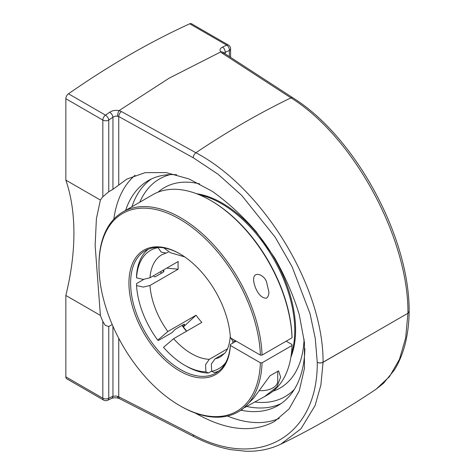 <?xml version="1.0" encoding="UTF-8"?>
<svg xmlns="http://www.w3.org/2000/svg" width="475" height="475" viewBox="0 0 475 475"><rect width="100%" height="100%" fill="white"/><g stroke="black" fill="none" stroke-linecap="round" stroke-linejoin="round"><path stroke-width="0.71" d="M112.207 324.55L108.757 326.545L105.26 325.333L102.837 321.486A141.859 81.902 60 0 1 100.385 315.406L95.137 245.379L96.395 218.779L100.385 200.058A141.859 81.902 60 0 1 102.837 196.798L108.757 191.746L112.943 189.329L126.867 179.081L145.148 172.639L166.208 172.591L188.997 178.95L212.378 191.389C227.893 202.469 242.511 215.923 256.227 231.752L274.502 257.646C285.053 276.201 293.289 295.135 299.22 314.45L304.428 342.505L304.428 368.44L299.22 390.961L289.079 408.933L274.502 421.456C252.362 433.307 225.934 430.504 195.225 413.03M227.483 416.041A141.859 81.902 -120 0 0 279.205 418.386M135.078 175.257A141.859 81.902 -120 0 0 113.828 219.171M176.658 174.764A129.835 74.961 -120 0 0 148.182 180.66A129.835 74.961 -120 0 0 125.638 210.377M241.009 410.21A129.835 74.961 -120 0 0 278.012 405.543A129.835 74.961 -120 0 0 304.879 348.513M100.385 315.406L65.841 295.456A224.265 129.479 120 0 0 65.841 180.108L65.841 98.717L102.837 120.08L102.837 196.798M65.841 180.108L100.385 200.058M108.757 191.746L108.757 120.08A821.964 474.561 -60 0 1 112.943 117.177L115.811 116.025L118.738 116.529L193.224 157.742L217.96 174.159L241.638 195.332L275.203 237.221L292.089 266.736L310.021 313.595L315.269 338.497L317.253 362.3M365.518 337.749L323.065 362.188A4.186 2.411 -119.9 0 1 323.065 362.294L320.845 385.249L315.091 405.543L301.025 428.723L280.82 444.161C313.156 428.45 344.903 410.133 376.069 389.221L389.47 376.651L399.439 359.373L405.656 337.992L407.942 313.245L323.065 362.294A4.186 2.452 -179.2 0 1 317.27 362.306C317.906 435.979 259.32 470.434 193.224 434.851L118.738 396.791A4.186 2.363 117.1 0 0 119.664 398.739L118.168 398.187A4.186 1.324 105.2 0 0 118.21 398.198M409.141 311.297L407.942 313.239C408.678 238.379 353.442 136.527 290.943 97.856L222.3 53.271L220.78 51.906M323.065 362.188A4.186 2.381 179.2 0 1 317.27 362.306M118.738 338.295L118.738 396.791L117.58 396.364A4.186 1.324 105.2 0 0 118.162 398.187C116.013 397.563 113.881 397.622 111.756 398.365A4.186 2.636 -115 0 0 111.756 398.365A4.186 2.636 -115 0 0 112.943 396.281L115.811 396.013L117.58 396.364M119.041 110.639L121.392 111.53L195.89 152.736C263.595 188.403 323.576 287.512 323.065 362.241M121.392 111.53A4.186 2.268 119 0 0 118.738 116.529L118.738 184.9M112.943 189.329L112.943 117.177A4.186 2.173 -124.6 0 0 109.695 112.231C112.45 110.491 115.567 109.957 119.053 110.622A4.186 1.372 103.3 0 0 117.586 116.084M193.224 157.742A4.186 2.268 119 0 1 195.89 152.736A830.858 479.697 120 0 1 290.943 97.856A4.186 2.464 123 0 1 292.921 97.85L224.265 53.271A4.186 2.47 123 0 0 222.3 53.271M223.802 52.903A4.186 3.177 141.9 0 0 223.778 52.873A4.186 3.177 141.9 0 0 223.737 52.82A4.186 3.177 141.9 0 0 220.75 51.912C219.408 50.006 219.996 48.402 222.508 47.096A4.186 2.636 -115 0 1 225.18 52.375L224.087 53.152M102.837 321.486L102.837 398.21L65.841 376.853A4.186 2.417 120 0 0 66.708 378.765L103.704 400.128A4.186 4.186 0 0 0 107.534 400.312A4.186 2.654 65.4 0 0 108.757 398.21L108.757 326.545M65.841 376.853L65.841 295.456M109.695 112.231A826.15 476.977 120 0 0 105.486 115.146L68.489 93.789A4.186 2.417 120 0 0 65.841 98.717M68.489 93.789A826.15 476.977 -60 0 1 189.715 23.797L226.712 45.161A826.15 476.977 120 0 0 222.508 47.096M225.18 53.865L225.18 52.375A821.964 474.561 -60 0 1 229.366 50.445A4.186 2.417 180 0 0 230.595 48.735A4.186 4.186 0 0 0 228.499 45.107L191.502 23.75A4.186 2.417 120 0 0 189.715 23.797M158.145 192.132A115.704 66.803 60 0 1 199.672 183.902A115.704 66.803 -120 0 0 158.145 192.132M304.071 339.209A115.704 66.803 60 0 1 273.066 391.18A115.704 66.803 -120 0 0 304.071 339.209M184.092 324.241A68.121 39.33 -120 0 0 184.437 324.71L184.609 324.199L183.605 324.484L175.281 329.288L171.891 332.702L158.573 340.391L157.748 340.165L167.847 331.508L196.044 315.228L183.386 326.907M184.437 324.71L183.13 326.568M163.198 270.156L163.982 271.13L163.299 272.139L154.975 276.943L153.211 275.928M211.624 371.153L208.412 373.012L205.912 371.818L205.562 364.568L209.338 359.308L227.46 348.846M148.265 249.25A70.632 40.779 -120 0 0 136.539 275.916L136.545 277.839L143.284 279.401L149.987 277.786L178.184 261.505A58.864 33.986 60 0 0 178.184 269.194L166.701 268.137M179.716 405.614L180.547 406.095A115.372 66.607 -120 0 0 238.236 411.807A115.372 66.607 -120 0 0 262.058 362.799L260.395 362.799A114.196 65.93 60 0 1 179.716 405.614A114.196 65.93 60 0 1 98.972 265.757A114.196 65.93 60 0 1 178.054 218.191A114.196 65.93 60 0 1 260.395 355.11L230.387 337.784A71.814 41.462 -120 0 0 179.716 253.739A71.814 41.462 -120 0 0 128.951 281.782A71.814 41.462 -120 0 0 177.496 369.669A71.814 41.462 -120 0 0 230.387 345.473L230.387 344.512L236.212 341.145L232.881 341.145L230.179 337.066L230.298 336.419M224.817 353.186L215.104 358.791L211.333 364.052L211.678 371.302L214.178 372.495A70.632 40.779 -120 0 0 218.66 371.177M163.845 247.897L170.4 252.688L184.716 256.91M168.156 252.201L166.06 253.062L161.268 252.118L157.813 247.416M209.338 359.308A58.864 33.986 60 0 1 173.618 338.687L201.816 322.406A58.864 33.986 60 0 1 196.044 315.228M173.618 338.687L163.513 347.338A68.281 39.419 60 0 0 184.686 365.228L186.348 366.189A70.632 40.779 -120 0 0 208.412 373.012M157.748 340.165A68.281 39.419 60 0 1 136.545 285.528L136.539 283.605L143.842 279.389M205.912 371.818A68.281 39.419 60 0 1 184.686 365.228M178.184 269.194L149.987 285.475L143.284 287.09L136.545 285.528M136.545 277.839A68.281 39.419 60 0 1 157.748 247.677M232.881 341.145A68.281 39.419 60 0 1 232.714 343.164M225.702 362.615A68.281 39.419 60 0 1 211.678 371.302M290.884 357.188A103.597 59.814 -120 0 0 295.592 330.06A103.597 59.814 -120 0 0 196.49 193.699M291.329 354.148A103.597 59.814 -120 0 0 294.761 330.541A103.597 59.814 -120 0 0 199.346 194.833M230.387 344.512A70.632 40.779 60 0 1 215.864 373.065A70.632 40.779 60 0 1 145.231 332.286A70.632 40.779 60 0 1 145.231 250.723A70.632 40.779 60 0 1 180.138 253.982M260.395 362.799L230.387 345.473M292.03 337.808L292.03 336.846A114.196 65.93 -120 0 0 211.351 200.872L210.52 200.391A115.372 66.607 60 0 1 292.03 337.808L262.058 355.11A115.372 66.607 -120 0 0 210.223 241.282A115.372 66.607 -120 0 0 122.865 211.981A115.372 66.607 -120 0 0 98.972 264.795L98.972 265.757M260.395 355.11L262.058 355.11M266.623 298.086C259.973 299.072 254.078 287.589 253.597 279.787C253.383 270.162 264.64 274.912 266.623 282.203L268.862 291.864C268.987 294.589 268.238 296.661 266.623 298.086M238.236 411.807L242.066 409.598L253.674 398.169L269.996 375.784L278.558 370.844L280.654 377.108L276.883 386.959L264.373 396.714L244.726 407.532M286.199 341.175L292.03 344.535L292.03 345.497A115.372 66.607 60 0 1 268.203 394.505L264.373 396.72M122.865 211.981L152.831 194.679A115.372 66.607 60 0 1 210.52 200.391M292.03 345.497L262.058 362.799M186.693 331.134A71.814 41.462 60 0 1 182.198 325.292M161.084 273.416A71.814 41.462 60 0 1 160.882 271.498M160.811 271.54A70.632 40.779 -120 0 0 160.989 273.469M181.967 325.428A70.632 40.779 -120 0 0 186.473 331.259M259.558 390.628A16.483 9.518 -0 0 0 277.709 381.158L277.709 371.337M108.757 120.08A4.186 2.417 180 0 1 102.837 120.08A4.186 2.417 120 0 1 105.486 115.146A4.186 2.155 55.1 0 1 108.757 120.08M193.224 434.851A4.186 2.363 117.1 0 0 194.15 436.798A4.186 2.363 117.1 0 0 194.245 436.84M119.053 110.622L169.058 78.221L220.75 51.912M112.943 326.248L112.943 396.281A821.964 474.561 -60 0 1 108.757 398.21A4.186 2.417 0 0 1 102.837 398.21A4.186 2.417 120 0 0 103.704 400.128M246.537 406.422A129.835 74.961 -120 0 0 281.075 403.596M151.394 178.98A129.835 74.961 -120 0 0 131.913 206.756M229.366 56.584L229.366 50.445A4.186 2.654 -114.6 0 0 226.712 45.161A4.186 2.417 120 0 1 228.499 45.107M139.769 202.219A125.649 72.544 60 0 1 170.139 174.616M294.233 389.548A125.649 72.544 60 0 1 254.618 401.987M163.293 270.21A68.121 39.33 -120 0 0 163.424 272.056M167.847 331.508A58.864 33.986 60 0 1 149.987 285.475M149.987 277.786A58.864 33.986 60 0 1 162.046 254.606L166.066 253.074M230.179 337.066C229.544 344.203 227.84 349.469 225.079 352.86L220.911 356.559A58.864 33.986 60 0 1 215.104 358.791M376.063 389.221L383.521 383.283L394.303 370.108C403.881 354.599 408.832 335.083 409.159 311.553M280.814 444.161C270.299 449.213 258.649 451.577 245.866 451.25L230.868 449.653C218.844 447.444 206.607 443.157 194.15 436.792L119.67 398.739M292.921 97.85C355.163 136.545 409.664 236.983 409.147 311.505M224.265 53.271L223.778 52.873M111.75 398.365L107.534 400.312M230.595 48.735L230.595 57.38"/></g></svg>
